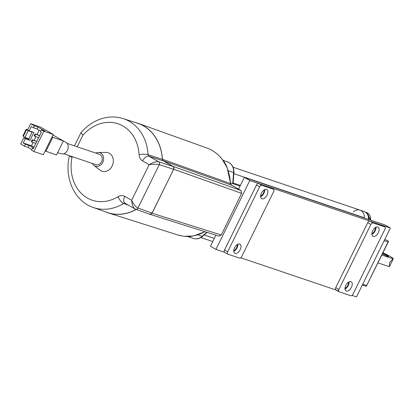<?xml version="1.0" encoding="UTF-8"?>
<svg xmlns="http://www.w3.org/2000/svg" width="414" height="414" viewBox="0 0 414 414"><rect width="100%" height="100%" fill="white"/><g stroke="black" fill="none" stroke-linecap="round" stroke-linejoin="round"><path stroke-width="0.62" d="M368.413 219.353A8.296 6.836 -71.3 0 0 364.113 211.518L360.014 210.131A8.296 6.836 108.7 0 1 364.33 217.759L364.315 217.966A8.296 6.836 -71.3 0 0 360.014 210.131A8.296 6.836 -71.3 0 0 353.277 211.963M224.657 252.343L215.937 249.394L210.436 246.258L215.885 235.173M215.937 249.394L249.823 180.53L244.322 177.394L238.562 189.1L230.95 184.763M249.823 180.53L390.355 228.052L384.854 224.916L244.322 177.394M390.355 228.052L356.47 296.916L351.998 295.399M344.997 288.32A4.368 2.443 119.7 0 0 348.479 282.213M371.875 233.698A4.368 2.443 119.7 0 0 375.358 227.591M260.618 196.081A4.368 2.443 119.7 0 0 264.101 189.969M233.739 250.703A4.368 2.443 119.7 0 0 237.222 244.591M338.569 290.861L240.741 257.782M369.024 219.56A8.187 6.748 -71.3 0 0 365.759 212.294A8.187 6.748 -71.3 0 0 365.262 212.046M367.73 222.675A2.184 1.221 -60.3 0 1 369.862 221.117L373.009 222.913A2.184 1.221 119.7 0 0 370.877 224.466L367.73 222.675L335.764 287.637L338.911 289.427A2.184 1.221 119.7 0 0 339.004 291.72A2.184 1.221 119.7 0 0 339.123 291.777L350.834 295.736A2.184 1.221 119.7 0 0 352.966 294.183L384.932 229.216A2.184 1.221 119.7 0 0 384.839 226.924A2.184 1.221 119.7 0 0 384.72 226.872L381.573 225.081A2.184 1.221 -60.3 0 1 381.692 225.133A2.184 1.221 -60.3 0 1 381.801 225.211M372.693 230.769A5.237 2.929 119.7 0 0 372.91 236.27A5.237 2.929 119.7 0 0 378.049 233.17A5.237 2.929 119.7 0 0 378.096 227.167A5.237 2.929 119.7 0 0 372.693 230.769M371.891 234.402A5.237 2.929 119.7 0 0 375.969 227.245M345.814 285.391A5.237 2.929 119.7 0 0 346.032 290.897A5.237 2.929 119.7 0 0 351.17 287.792A5.237 2.929 119.7 0 0 351.217 281.789A5.237 2.929 119.7 0 0 345.814 285.391M345.012 289.029A5.237 2.929 119.7 0 0 349.095 281.867M373.009 222.913L384.72 226.872M338.911 289.427L370.877 224.466M369.862 221.117L381.573 225.081M335.977 289.986A2.184 1.221 -60.3 0 1 335.857 289.929A2.184 1.221 -60.3 0 1 335.764 287.637M104.861 211.601A47.201 38.906 -71.3 0 0 108.142 212.848A47.201 38.906 -71.3 0 0 136.253 209.437M149.858 214.416L152.098 213.236L221.154 234.945L218.892 236.115L149.164 214.059M152.098 213.236L173.973 168.555L173.901 167.385L173.3 166.516L163.307 160.808L162.433 159.255A47.201 38.906 -71.3 0 0 138.374 123.424A47.201 38.906 -71.3 0 0 135.016 122.42M125.344 203.383L123.682 203.455A46.88 38.642 108.7 0 1 93.129 207.435L107.138 212.413A47.113 38.828 -71.3 0 0 136.149 209.401M162.355 159.318A47.113 38.828 -71.3 0 0 137.319 123.16L123.165 118.616A46.88 38.642 108.7 0 1 148.088 154.707L148.968 156.264L158.676 161.796A2.184 1.785 108 0 1 159.286 164.643L137.924 208.051C135.632 206.917 133.536 204.33 131.647 200.288L149.164 164.679C153.092 162.267 156.264 161.305 158.676 161.796L173.026 166.449L163.235 160.87L148.968 156.264A6.546 3.664 -60.3 0 0 142.602 160.937C140.491 159.644 139.321 157.568 139.088 154.712A6.546 1.635 -3.4 0 1 148.088 154.707L162.355 159.318L163.235 160.87M173.026 166.449L173.854 167.649L173.637 169.295L159.286 164.643C156.746 164.006 153.371 164.016 149.164 164.679L142.602 160.937M149.775 214.276L135.394 209.106A2.184 1.791 109.7 0 0 135.626 209.215A2.184 1.791 109.7 0 0 137.924 208.051L152.073 213.112L173.637 169.295M152.073 213.112L149.78 214.276M181.777 235.933A1.092 0.611 99.9 0 0 181.824 235.949L177.658 234.929A45.856 37.793 -71.3 0 0 181.777 235.933L184.292 236.306L193.172 235.964L195.403 235.406A1.092 0.549 76.2 0 0 195.579 235.411A1.092 0.549 76.2 0 0 195.718 235.328M231.462 185.161A1.092 0.574 119.4 0 0 231.421 185.136A1.092 0.574 119.4 0 0 231.364 185.11L230.432 183.459A45.856 37.793 -71.3 0 0 227.716 169.74L226.924 167.375L222.199 159.281L220.465 157.31A1.092 0.559 -41.3 0 1 220.595 157.398C216.776 153.066 212.253 149.956 207.031 148.062L138.374 123.424M218.887 236.115L221.34 234.976L241.6 193.379L240.969 190.528L231.364 185.11L163.307 160.808M233.915 172.752A2.184 0.367 -175.6 0 0 233.574 172.524A11.571 9.538 108.7 0 0 227.555 161.884C231.98 163.758 234.101 167.38 233.915 172.752L233.077 183.697L230.557 182.91M190.621 236.441L188.825 236.554M224.134 161.672L226.877 166.889M190.797 236.394L188.334 236.549M223.7 161.155L226.023 164.881L227.126 167.613A1.092 0.637 -17.5 0 0 226.924 167.375M222.199 159.281A1.092 0.342 -41.2 0 1 222.292 159.323L220.595 157.398M227.845 170.092A1.092 0.43 160 0 0 227.881 169.885A1.092 0.43 160 0 0 227.716 169.74M230.588 183.599L162.433 159.255M230.091 183.832L230.432 183.459M230.598 183.63L231.416 185.13L241.02 190.549A1.092 0.574 119.4 0 0 240.969 190.528L173.13 166.402M184.292 236.306A1.092 0.404 97.1 0 0 184.339 236.322C190.44 236.725 188.189 236.746 193.4 235.959L204.956 231.736M193.172 235.964A1.092 0.74 76 0 0 193.405 235.959A1.092 0.74 76 0 0 193.607 235.856M67.146 143.399L99.381 154.303A5.46 4.497 108.7 0 1 101.565 161.708A5.46 4.497 108.7 0 1 95.888 164.643L63.699 153.754M33.974 147.172L31.49 145.754L33.084 142.514M34.103 140.439L35.961 136.661M36.986 134.586L39.133 130.213M57.644 152.642L60.874 153.739C63.59 154.406 65.79 153.273 67.466 150.344C68.972 146.282 68.144 143.425 64.982 141.769L63.28 141.19M45.142 150.955L56.49 154.981L63.404 140.936L52.997 134.995M45.866 151.369L52.78 137.324L63.404 140.936M52.78 137.324L52.055 136.91M45.519 150.194L51.672 137.691M40.836 131.186L37.022 129.008L37.979 127.062L45.028 131.083L41.483 129.877L40.525 131.828L41.307 132.273L33.244 148.662L32.463 148.212L33.317 148.507M37.022 129.008L33.482 127.807L34.44 125.856L37.979 127.062M31.49 145.754L23.225 142.944L25.337 138.649L30.062 140.258L33.901 132.454L29.177 130.845L31.288 126.555L33.482 127.807M31.816 149.526L27.997 147.348L24.457 146.142L25.414 144.191L23.225 142.944M25.414 144.191L28.959 145.397L33.555 148.021M27.997 147.348L28.959 145.397M41.483 129.877L43.832 131.217L33.85 151.503L31.5 150.163L32.463 148.212M29.177 130.845L27.614 129.955L30.683 123.708L34.44 125.856M24.457 146.142L20.7 144L23.774 137.758L28.494 139.363L28.726 138.892M31.992 132.252L32.183 131.869M28.494 139.363L30.062 140.258M23.774 137.758L25.337 138.649M26.206 129.22L26.589 129.711L23.324 136.346L22.941 135.849L26.206 129.22L27.717 129.732M28.261 130.664L32.08 132.299L28.82 138.933L24.995 137.298L28.261 130.664L26.589 129.711M24.995 137.298L23.324 136.346M32.08 132.299L30.517 131.409L32.137 131.957M30.683 123.708L40.127 126.922L53.277 134.426L43.294 154.717L33.85 151.503M53.277 134.426L43.832 131.217M34.093 135.88L35.055 133.929L35.682 134.286L34.719 136.237L34.093 135.88M38.693 137.588L34.719 136.237M39.651 135.637L35.682 134.286M39.713 135.513L35.055 133.929M35.811 143.441L31.216 141.733L32.173 139.782L36.83 141.365M36.774 141.49L32.799 140.139L31.842 142.09M32.173 139.782L32.799 140.139M95.841 153.102A7.095 5.848 108.7 0 1 98.294 152.492A7.095 5.848 108.7 0 1 102.744 162.381A7.095 5.848 108.7 0 1 93.921 165.414A7.095 5.848 108.7 0 1 92.348 163.442M93.921 165.414L100.033 170.164A9.739 8.026 -71.3 0 0 112.147 166.004A9.739 8.026 -71.3 0 0 106.031 152.424L98.294 152.492M70.359 156.709L72.031 157.336A40.334 33.244 -71.3 0 0 83.002 194.958A40.334 33.244 -71.3 0 0 118.093 196.655C120.396 195.32 122.616 195.217 124.743 196.35L131.647 200.288C132.04 205.054 133.287 207.994 135.394 209.106M139.088 154.712A40.334 33.244 -71.3 0 0 118.28 123.874A40.334 33.244 -71.3 0 0 82.94 135.171L80.963 132.687C87.292 125.338 94.79 120.495 103.453 118.161C110.176 116.448 116.748 116.598 123.165 118.616M128.293 205.101L123.682 203.455A6.546 2.634 -121.5 0 1 118.093 196.655M124.987 203.212A6.546 3.664 -60.3 0 1 124.743 196.35M256.478 185.053A2.184 1.221 -60.3 0 1 258.605 183.5L261.751 185.291A2.184 1.221 119.7 0 0 259.619 186.849L256.478 185.053L224.512 250.02L227.653 251.81A2.184 1.221 119.7 0 0 227.747 254.103A2.184 1.221 119.7 0 0 227.866 254.155L239.577 258.119A2.184 1.221 119.7 0 0 241.709 256.561L273.675 191.599A2.184 1.221 119.7 0 0 273.582 189.307A2.184 1.221 119.7 0 0 273.463 189.25L270.316 187.459A2.184 1.221 -60.3 0 1 270.44 187.516A2.184 1.221 -60.3 0 1 270.549 187.589M261.436 193.152A5.237 2.929 119.7 0 0 261.653 198.653A5.237 2.929 119.7 0 0 266.792 195.548A5.237 2.929 119.7 0 0 266.844 189.55A5.237 2.929 119.7 0 0 261.436 193.152M260.634 196.785A5.237 2.929 119.7 0 0 264.717 189.622M234.557 247.774A5.237 2.929 119.7 0 0 234.774 253.275A5.237 2.929 119.7 0 0 239.913 250.175A5.237 2.929 119.7 0 0 239.965 244.172A5.237 2.929 119.7 0 0 234.557 247.774M233.755 251.407A5.237 2.929 119.7 0 0 237.838 244.25M261.751 185.291L273.463 189.25M227.653 251.81L259.619 186.849M258.605 183.5L270.316 187.459M224.719 252.364A2.184 1.221 -60.3 0 1 224.6 252.312A2.184 1.221 -60.3 0 1 224.512 250.02M378.008 262.885L389.326 266.673A9.822 0.88 26.2 0 0 389.46 266.606L393.3 258.802A9.822 0.88 26.2 0 0 382.986 252.768M381.879 255.008L393.165 258.869L389.641 262.398L389.326 266.673M382.764 253.213A4.585 0.409 -153.8 0 1 388.601 256.489A4.585 0.409 -153.8 0 1 382.443 253.865M362.726 284.201L366.654 285.531L388.058 242.024L384.135 240.7M384.689 239.566L387.752 240.601A1.092 0.9 -71.3 0 1 388.058 242.024L388.254 242.061A1.092 1.092 0 0 0 387.814 240.632A1.092 0.611 -60.3 0 1 387.939 240.751M365.386 286.058A1.092 0.9 -71.3 0 0 366.654 285.531L388.254 242.061M204.154 234.966L214.302 238.397M240.032 186.109L232.891 183.697M233.134 182.983L240.368 185.425M233.848 173.637L364.33 217.759M365.158 211.984L366.406 212.408A8.187 6.748 108.7 0 1 370.649 220.108M195.082 235.483A1.092 0.585 76.1 0 0 195.268 235.488A1.092 0.585 76.1 0 0 195.408 235.406A45.856 37.793 -71.3 0 0 204.826 231.7M220.465 157.31A45.856 37.793 -71.3 0 0 207.031 148.062M241.792 193.416L173.74 169.248M207.098 232.409L202.637 236.285A2.184 0.714 -131 0 1 202.192 236.306A11.571 9.538 108.7 0 1 193.266 238.428L187.749 236.56M232.725 183.645L233.574 172.524L228.171 170.692M206.788 232.311L202.192 236.306L197.763 234.805M227.752 169.75A1.092 0.466 160.5 0 0 227.767 169.564A1.092 0.466 160.5 0 0 227.596 169.404M82.94 135.171L77.211 146.804M72.352 156.683L72.031 157.336M362.317 285.034L365.515 286.115A1.092 1.092 0 0 0 366.845 285.562M364.113 211.518C367.384 212.92 368.864 215.658 368.553 219.736M200.878 237.543L212.749 241.559M233.066 167.204L360.014 210.131M366.406 212.408L370.825 220.17M384.839 226.924L381.692 225.133M335.857 289.929L339.004 291.72M177.658 234.929L108.142 212.848M202.637 236.285C199.734 238.707 196.609 239.421 193.266 238.428M227.555 161.884L223.198 160.409M226.712 166.754L226.251 165.393M230.598 183.583L227.126 167.613M224.616 162.376L222.292 159.323M93.129 207.435C74.489 201.214 64.17 177.973 69.304 156.373L69.609 155.757M74.468 145.878L80.937 132.728M135.047 208.946L125.012 203.233M273.582 189.307L270.44 187.516M224.6 252.312L227.747 254.103"/></g></svg>
